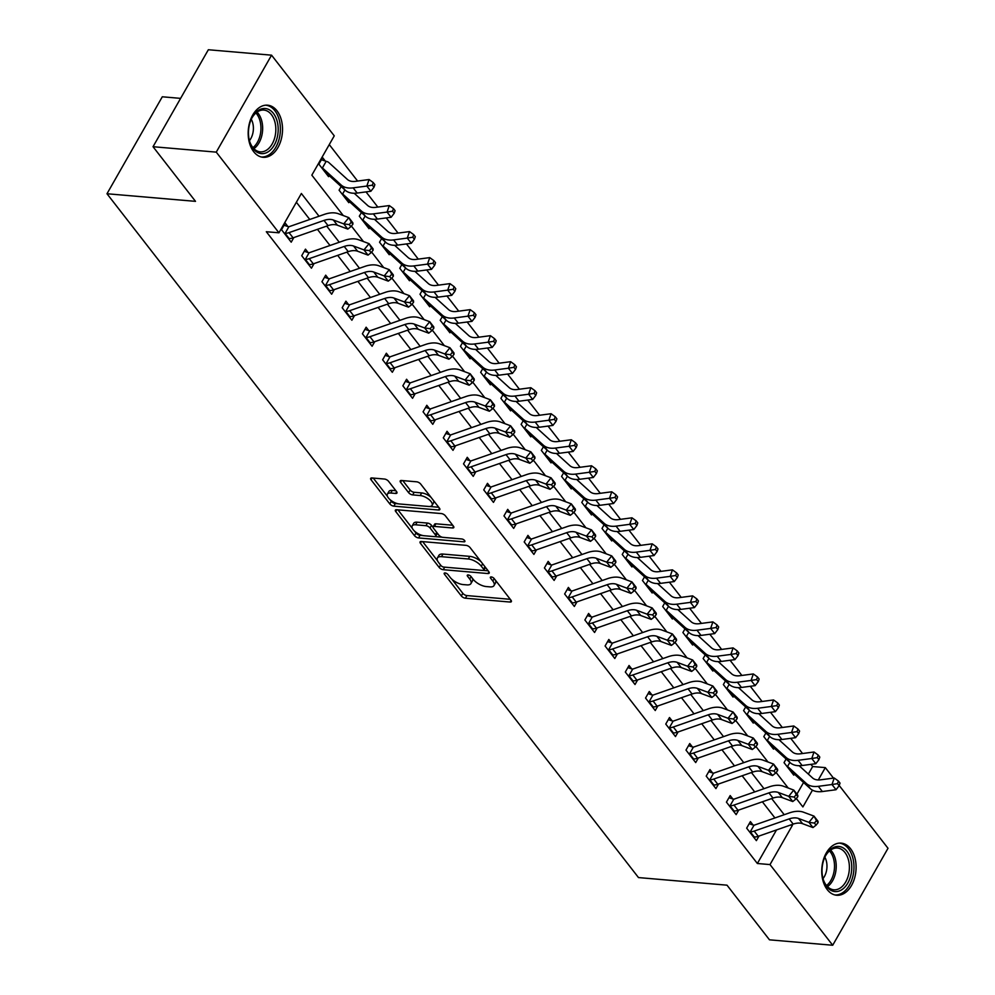 <?xml version="1.0" encoding="UTF-8"?>
<svg xmlns="http://www.w3.org/2000/svg" width="995" height="995" viewBox="0 0 995 995"><rect width="100%" height="100%" fill="white"/><g stroke="black" fill="none" stroke-linecap="round" stroke-linejoin="round"><path stroke-width="1.49" d="M445.088 572.958A2.301 1.007 -150.3 0 0 444.193 573.244A2.301 1.007 -150.3 0 0 444.466 574.239L461.332 595.955A3.296 1.443 -150.3 0 0 465.411 598.206L510.087 602.05A3.296 1.443 -150.3 0 0 511.368 601.639A3.296 1.443 -150.3 0 0 510.982 600.221L494.105 578.505A2.301 1.007 -150.3 0 0 491.256 576.926A2.301 1.007 -150.3 0 0 490.373 577.212A2.301 1.007 -150.3 0 0 490.635 578.207L492.823 581.018A10.535 4.602 -150.3 0 1 494.03 585.558A10.535 4.602 -150.3 0 1 489.963 586.876L486.232 586.553A10.535 4.602 -150.3 0 1 473.21 579.339L471.021 576.528A2.301 1.007 -150.3 0 0 468.172 574.948A2.301 1.007 -150.3 0 0 467.289 575.234A2.301 1.007 -150.3 0 0 467.55 576.229L469.727 579.04A10.535 4.602 -150.3 0 1 470.946 583.567A10.535 4.602 -150.3 0 1 466.866 584.886L463.148 584.575A10.535 4.602 -150.3 0 1 450.126 577.349L447.937 574.538A2.301 1.007 -150.3 0 0 445.088 572.958M277.008 110.806A26.156 17.102 -85.1 0 1 280.901 140.531A26.156 17.102 -85.1 0 1 263.115 157.309A26.156 17.102 -85.1 0 1 253.688 151.688A26.156 17.102 -85.1 0 1 249.795 121.962A26.156 17.102 -85.1 0 1 267.593 105.184A26.156 17.102 -85.1 0 1 277.008 110.806M850.576 848.747A26.156 17.102 -85.1 0 1 854.481 878.473A26.156 17.102 -85.1 0 1 836.683 895.251A26.156 17.102 -85.1 0 1 827.255 889.629A26.156 17.102 -85.1 0 1 823.362 859.904A26.156 17.102 -85.1 0 1 841.161 843.126A26.156 17.102 -85.1 0 1 850.576 848.747M388.547 481.294A3.296 1.443 -150.3 0 0 384.48 479.043L371.943 477.961A3.296 1.443 -150.3 0 0 370.675 478.371A3.296 1.443 -150.3 0 0 371.048 479.789L389.791 503.905A3.296 1.443 -150.3 0 0 393.858 506.156L438.546 510A3.296 1.443 -150.3 0 0 439.815 509.589A3.296 1.443 -150.3 0 0 439.442 508.171L420.698 484.055A3.296 1.443 -150.3 0 0 416.631 481.804L401.482 480.498A3.296 1.443 -150.3 0 0 400.214 480.908A3.296 1.443 -150.3 0 0 400.587 482.326L408.609 492.649A3.296 1.443 -150.3 0 0 412.676 494.901L420.188 495.547A8.806 3.843 -150.3 0 1 429.044 499.527A8.806 3.843 -150.3 0 1 432.091 505.373A8.806 3.843 -150.3 0 1 428.683 506.48L399.269 503.955A8.806 3.843 -150.3 0 1 390.426 499.975A8.806 3.843 -150.3 0 1 387.378 494.129A8.806 3.843 -150.3 0 1 390.774 493.022L395.674 493.445A3.296 1.443 -150.3 0 0 396.943 493.035A3.296 1.443 -150.3 0 0 396.57 491.617L388.547 481.294M839.208 785.503L888.013 848.287L832.703 945.25L769.483 939.827L727.009 885.177L638.491 877.578L106.987 193.751L195.505 201.351L153.031 146.713L216.263 152.135L271.56 55.173L334.258 135.842L311.833 175.157L343.238 215.542M832.703 945.25L770.006 864.58L792.43 825.278L791.883 824.569M319.047 216.238L301.373 193.49L278.948 232.805L266.312 231.723L757.369 863.498L770.006 864.58M278.948 232.805L216.263 152.135M421.333 541.504A3.296 1.443 -150.3 0 0 420.064 541.914A3.296 1.443 -150.3 0 0 420.437 543.332L439.181 567.448A3.296 1.443 -150.3 0 0 443.248 569.7L487.936 573.543A3.296 1.443 -150.3 0 0 489.204 573.132A3.296 1.443 -150.3 0 0 488.831 571.715L470.088 547.598A3.296 1.443 -150.3 0 0 466.021 545.347L421.333 541.504M414.492 535.671L395.749 511.567A3.296 1.443 -150.3 0 1 395.363 510.149A3.296 1.443 -150.3 0 1 396.644 509.738L441.32 513.569A3.296 1.443 -150.3 0 1 445.399 515.833L453.409 526.144A3.296 1.443 -150.3 0 1 453.795 527.561A3.296 1.443 -150.3 0 1 452.526 527.972L434.405 526.417A3.296 1.443 -150.3 0 0 433.123 526.828A3.296 1.443 -150.3 0 0 433.509 528.245L438.82 535.099A3.296 1.443 -150.3 0 0 442.899 537.35L461.767 538.967A2.301 1.007 -150.3 0 1 464.08 540.011A2.301 1.007 -150.3 0 1 464.876 541.541A2.301 1.007 -150.3 0 1 463.981 541.827L418.559 537.934A3.296 1.443 -150.3 0 1 414.492 535.671L415.985 533.059L414.38 530.994M757.369 863.498L776.51 829.929M774.931 817.94L762.369 801.783M754.707 791.92L742.146 775.764M734.484 765.901L721.922 749.745M714.261 739.882L701.699 723.726M694.037 713.863L681.475 697.706M673.802 687.843L661.252 671.687M653.578 661.824L641.029 645.668M633.355 635.805L620.805 619.649M613.131 609.786L600.582 593.629M592.908 583.754L580.346 567.598M572.685 557.735L560.123 541.578M552.461 531.716L539.899 515.559M532.238 505.696L519.676 489.54M512.015 479.677L499.453 463.521M491.791 453.658L479.229 437.501M471.555 427.639L459.006 411.482M451.332 401.619L438.783 385.463M431.109 375.6L418.559 359.444M410.885 349.581L398.323 333.424M390.662 323.549L378.1 307.393M370.438 297.53L357.877 281.374M350.215 271.511L337.653 255.354M329.992 245.491L317.43 229.335M309.768 219.472L296.386 202.259M749.198 823.723L753.041 825.004L750.404 821.609L746.66 828.151L756.374 840.638L758.998 836.049M728.974 797.704L732.817 798.973L730.181 795.577L726.437 802.132L736.151 814.619L738.775 810.029M708.751 771.672L712.594 772.953L709.957 769.558L706.214 776.112L715.927 788.6L718.552 783.998M688.515 745.653L692.371 746.934L689.734 743.539L685.99 750.093L695.704 762.58L698.328 757.979M668.292 719.634L672.147 720.915L669.498 717.519L665.767 724.074L675.481 736.561L678.092 731.959M648.068 693.614L651.924 694.896L649.275 691.5L645.544 698.055L655.245 710.542L657.869 705.94M627.845 667.595L631.688 668.876L629.051 665.481L625.32 672.035L635.021 684.523L637.646 679.921M607.622 641.576L611.465 642.857L608.828 639.462L605.097 646.004L614.798 658.503L617.422 653.902M587.398 615.557L591.241 616.838L588.605 613.442L584.873 619.985L594.575 632.484L597.199 627.882M567.175 589.537L571.018 590.819L568.381 587.423L564.638 593.965L574.351 606.452L576.976 601.863M546.951 563.518L550.795 564.787L548.158 561.391L544.414 567.946L554.128 580.433L556.752 575.844M526.728 537.487L530.571 538.768L527.935 535.372L524.191 541.927L533.905 554.414L536.529 549.812M506.505 511.467L510.348 512.748L507.711 509.353L503.967 515.908L513.681 528.395L516.305 523.793M486.269 485.448L490.125 486.729L487.488 483.334L483.744 489.888L493.458 502.375L496.082 497.774M466.046 459.429L469.901 460.71L467.252 457.314L463.521 463.869L473.234 476.356L475.846 471.754M445.822 433.41L449.678 434.691L447.029 431.295L443.297 437.85L452.999 450.337L455.623 445.735M425.599 407.39L429.442 408.671L426.805 405.276L423.074 411.83L432.775 424.318L435.4 419.716M405.375 381.371L409.219 382.652L406.582 379.257L402.851 385.799L412.552 398.298L415.176 393.697M385.152 355.352L388.995 356.633L386.358 353.237L382.627 359.78L392.328 372.267L394.953 367.677M364.929 329.333L368.772 330.601L366.135 327.206L362.391 333.76L372.105 346.248L374.729 341.658M344.705 303.301L348.548 304.582L345.912 301.186L342.168 307.741L351.882 320.228L354.506 315.626M324.482 277.282L328.325 278.563L325.688 275.167L321.945 281.722L331.658 294.209L334.283 289.607M304.259 251.262L308.102 252.543L305.465 249.148L301.721 255.703L311.435 268.19L314.059 263.588M284.023 225.243L287.878 226.524L285.242 223.129L281.498 229.683L291.212 242.171L293.836 237.569M808.35 774.098L812.666 766.536L810.962 764.347M802.542 753.514L790.739 738.327M782.319 727.494L770.516 712.308M762.095 701.475L750.292 686.289M741.872 675.456L730.069 660.27M721.649 649.424L709.845 634.25M701.425 623.405L689.622 608.231M681.202 597.386L669.399 582.199M660.979 571.366L649.175 556.18M640.743 545.347L628.952 530.161M620.519 519.328L608.716 504.142M600.296 493.309L588.493 478.122M580.073 467.289L568.269 452.103M559.849 441.27L548.046 426.084M539.626 415.238L527.823 400.065M519.402 389.219L507.599 374.045M499.179 363.2L487.376 348.014M478.956 337.181L467.152 321.994M458.732 311.161L446.929 295.975M438.496 285.142L426.706 269.956M418.273 259.123L406.47 243.937M398.05 233.104L386.247 217.917M377.826 207.084L366.023 191.898M357.603 181.053L329.27 144.598M796.92 794.147L803.562 782.493M794.333 774.085L793.749 775.13L784.035 762.643L786.112 758.998M774.11 748.066L773.513 749.111L763.812 736.623L765.889 732.979M753.887 722.047L753.29 723.091L743.588 710.592L745.665 706.96M733.663 696.027L733.066 697.072L723.365 684.572L725.442 680.941M713.44 670.008L712.843 671.04L703.142 658.553L705.219 654.921M693.216 643.989L692.619 645.021L682.906 632.534L684.983 628.89M672.993 617.97L672.396 619.002L662.682 606.515L664.76 602.87M652.757 591.95L652.173 592.983L642.459 580.495L644.536 576.851M632.534 565.931L631.949 566.963L622.236 554.476L624.313 550.832M612.311 539.899L611.726 540.944L602.012 528.457L604.089 524.813M592.087 513.88L591.49 514.925L581.789 502.438L583.866 498.793M571.864 487.861L571.267 488.906L561.566 476.406L563.643 472.774M551.64 461.842L551.043 462.886L541.342 450.387L543.419 446.755M531.417 435.822L530.82 436.855L521.119 424.367L523.196 420.736M511.194 409.803L510.597 410.835L500.895 398.348L502.972 394.704M490.97 383.784L490.373 384.816L480.66 372.329L482.737 368.685M470.734 357.765L470.15 358.797L460.436 346.31L462.513 342.666M450.511 331.745L449.927 332.778L440.213 320.29L442.29 316.646M430.288 305.714L429.703 306.758L419.989 294.271L422.067 290.627M410.064 279.694L409.48 280.739L399.766 268.252L401.843 264.608M389.841 253.675L389.244 254.72L379.543 242.22L381.62 238.589M369.618 227.656L369.021 228.701L359.319 216.201L361.396 212.569M349.394 201.637L348.797 202.669L339.096 190.182L341.173 186.55M321.397 159.735L325.241 161.003L322.604 157.608L318.873 164.163L328.574 176.65L329.171 175.617M180.605 98.368L162.297 96.789L106.987 193.751M153.031 146.713L208.341 49.75L271.56 55.173M812.666 766.536L825.315 767.618L833.474 778.115M796.336 798.5L802.89 806.933L812.467 790.154M818.288 779.956L825.315 767.618M351.397 226.052L363.461 241.561M371.62 252.071L383.684 267.58M391.843 278.09L403.908 293.6M412.079 304.109L424.131 319.619M432.303 330.129L444.355 345.651M452.526 356.148L464.578 371.67M472.749 382.167L484.801 397.689M492.973 408.199L505.025 423.708M513.196 434.218L525.248 449.728M533.419 460.237L545.484 475.747M553.643 486.256L565.707 501.766M573.866 512.276L585.931 527.785M594.09 538.295L606.154 553.805M614.325 564.314L626.377 579.836M634.549 590.333L646.601 605.856M654.772 616.353L666.824 631.875M674.996 642.384L687.047 657.894M695.219 668.404L707.271 683.913M715.442 694.423L727.494 709.932M735.666 720.442L747.73 735.952M755.889 746.461L767.953 761.971M776.112 772.481L788.177 787.99M784.209 814.706L771.66 798.55M763.986 788.687L751.436 772.53M743.762 762.668L731.213 746.511M723.539 736.648L710.977 720.492M703.316 710.629L690.754 694.473M683.092 684.61L670.53 668.453M662.869 658.578L650.307 642.422M642.646 632.559L630.084 616.403M622.422 606.54L609.86 590.383M602.186 580.52L589.637 564.364M581.963 554.501L569.414 538.345M561.74 528.482L549.19 512.326M541.516 502.463L528.967 486.306M521.293 476.443L508.731 460.287M501.07 450.424L488.508 434.268M480.846 424.392L468.284 408.236M460.623 398.373L448.061 382.217M440.399 372.354L427.838 356.198M420.176 346.335L407.614 330.178M399.94 320.315L387.391 304.159M379.717 294.296L367.167 278.14M359.493 268.277L346.944 252.121M339.27 242.258L326.708 226.101M790.366 825.104L792.43 825.278M470.946 583.567L472.438 580.956A10.535 4.602 -150.3 0 0 472.326 578.194M494.03 585.558L495.522 582.933A10.535 4.602 -150.3 0 0 495.41 580.172M451.829 579.177L462.837 593.331A3.296 1.443 -150.3 0 0 466.904 595.582L510.286 599.313M483.508 570.409L488.135 570.807M422.639 541.616L437.514 560.757M440.909 565.496A2.301 1.007 -150.3 0 0 443.758 567.075L482.985 570.446A2.301 1.007 -150.3 0 0 483.868 570.16A2.301 1.007 -150.3 0 0 483.607 569.165L481.306 566.205A10.535 4.602 -150.3 0 0 468.284 558.979L441.469 556.678A10.535 4.602 -150.3 0 0 437.402 557.996A10.535 4.602 -150.3 0 0 438.608 562.536L440.909 565.496M483.868 570.16L485.361 567.536A2.301 1.007 -150.3 0 0 485.423 567.337M481.082 561.752A10.535 4.602 -150.3 0 0 469.777 556.367L468.284 558.979M437.402 557.996L438.894 555.384A10.535 4.602 -150.3 0 1 442.962 554.066L469.777 556.367M412.39 528.432L397.938 509.85M452.713 525.248L435.897 523.805A3.296 1.443 -150.3 0 0 434.616 524.216L433.123 526.828M442.116 537.201L435.101 536.603M422.863 535.559L420.052 535.31L418.559 537.934M415.599 524.8A8.806 3.843 -150.3 0 0 412.191 525.907A8.806 3.843 -150.3 0 0 415.238 531.765A8.806 3.843 -150.3 0 0 424.094 535.733L434.454 536.628A3.296 1.443 -150.3 0 0 435.723 536.218A3.296 1.443 -150.3 0 0 435.35 534.8L430.027 527.947A3.296 1.443 -150.3 0 0 425.959 525.696L415.599 524.8L417.092 522.188A8.806 3.843 -150.3 0 0 413.684 523.283L412.191 525.907M435.723 536.218L437.215 533.594A3.296 1.443 -150.3 0 0 437.303 533.133M417.092 522.188L427.452 523.072A3.296 1.443 -150.3 0 1 431.519 525.335L433.049 527.288M415.985 533.059A3.296 1.443 -150.3 0 0 420.052 535.31M387.378 494.129L388.871 491.505A8.806 3.843 -150.3 0 1 392.266 490.398L395.873 490.709M432.091 505.373L433.584 502.761A8.806 3.843 -150.3 0 0 433.546 500.584M430.984 497.289A8.806 3.843 -150.3 0 0 421.681 492.923L420.188 495.547M402.788 480.61L410.102 490.025A3.296 1.443 -150.3 0 0 414.181 492.289L421.681 492.923M389.978 499.589L391.284 501.281A3.296 1.443 -150.3 0 0 395.351 503.545L398.037 503.769M429.79 506.492L438.733 507.263M373.249 478.073L387.416 496.294M799.147 765.715L812.542 777.916A16.766 10.36 -37.9 0 0 820.552 779.831L834.233 778.015L838.412 781.05L837.516 783.65L839.133 785.727L840.029 783.127L838.412 781.05M839.133 785.727L836.036 789.731L822.355 791.535A25.149 15.547 142.1 0 1 810.34 788.674L791.908 771.884A3.358 2.077 -37.9 0 0 791.585 771.66L787.543 766.461A3.358 2.077 -37.9 0 1 787.866 766.685L806.298 783.463A25.149 15.547 142.1 0 0 818.313 786.336L831.994 784.52L834.233 778.015M836.036 789.731L831.994 784.52L837.516 783.65M789.856 762.406L787.543 766.461M789.159 818.91A16.766 10.36 142.1 0 1 798.512 818.475L808.935 822.367L813.985 816.099L803.55 812.218A25.149 15.547 -37.9 0 0 789.545 812.853L754.583 825.042A3.358 2.077 142.1 0 1 754.048 825.191L750.255 831.832A11.741 7.251 -37.9 0 0 754.198 831.099L789.159 818.91L793.202 824.109A16.766 10.36 142.1 0 1 802.555 823.686L812.977 827.566L808.935 822.367L814.432 823.076L816.062 825.154L818.077 822.654L816.46 820.564L814.432 823.076M816.46 820.564L813.985 816.099L818.027 821.298L818.077 822.654M753.041 825.004L754.048 825.191M750.255 831.832L754.309 837.031A11.741 7.251 -37.9 0 0 758.252 836.31L793.202 824.109M812.977 827.566L816.062 825.154M778.923 739.695L792.318 751.897A16.766 10.36 -37.9 0 0 800.328 753.812L814.01 751.996L818.188 755.031L817.293 757.63L818.91 759.707L819.805 757.108L818.188 755.031M818.91 759.707L815.813 763.712L802.132 765.516A25.149 15.547 142.1 0 1 790.117 762.643L771.685 745.864A3.358 2.077 -37.9 0 0 771.361 745.641L767.319 740.442A3.358 2.077 -37.9 0 1 767.643 740.666L786.075 757.444A25.149 15.547 142.1 0 0 798.089 760.317L811.771 758.501L814.01 751.996M815.813 763.712L811.771 758.501L817.293 757.63M769.632 736.387L767.319 740.442M758.7 713.676L772.095 725.877A16.766 10.36 -37.9 0 0 780.105 727.78L793.786 725.977L797.965 729.012L797.07 731.611L798.686 733.688L799.582 731.089L797.965 729.012M798.686 733.688L795.59 737.681L781.908 739.496A25.149 15.547 142.1 0 1 769.894 736.623L751.461 719.845A3.358 2.077 -37.9 0 0 751.138 719.621L747.096 714.422A3.358 2.077 -37.9 0 1 747.419 714.646L765.851 731.424A25.149 15.547 142.1 0 0 777.866 734.298L791.547 732.482L793.786 725.977M795.59 737.681L791.547 732.482L797.07 731.611M749.409 710.368L747.096 714.422M738.477 687.657L751.872 699.846A16.766 10.36 -37.9 0 0 759.881 701.761L773.563 699.958L777.742 702.98L776.846 705.592L778.463 707.669L779.359 705.069L777.742 702.98M778.463 707.669L775.366 711.661L761.685 713.477A25.149 15.547 142.1 0 1 749.67 710.604L731.238 693.826A3.358 2.077 -37.9 0 0 730.915 693.602L726.872 688.403A3.358 2.077 -37.9 0 1 727.196 688.615L745.628 705.405A25.149 15.547 142.1 0 0 757.643 708.278L771.324 706.462L773.563 699.958M775.366 711.661L771.324 706.462L776.846 705.592M729.186 684.349L726.872 688.403M768.936 792.878A16.766 10.36 142.1 0 1 778.277 792.455L788.712 796.336L793.761 790.08L783.326 786.187A25.149 15.547 -37.9 0 0 769.309 786.834L734.36 799.022A3.358 2.077 142.1 0 1 733.812 799.172L730.031 805.813A11.741 7.251 -37.9 0 0 733.974 805.079L768.936 792.878L772.978 798.089A16.766 10.36 142.1 0 1 782.331 797.667L792.754 801.547L788.712 796.336L794.209 797.057L795.826 799.134L797.853 796.634L796.236 794.545L794.209 797.057M796.236 794.545L793.761 790.08L797.803 795.279L797.853 796.634M732.817 798.973L733.812 799.172M730.031 805.813L734.074 811.012A11.741 7.251 -37.9 0 0 738.016 810.291L772.978 798.089M792.754 801.547L795.826 799.134M748.713 766.859A16.766 10.36 142.1 0 1 758.053 766.436L768.488 770.317L773.538 764.048L763.103 760.168A25.149 15.547 -37.9 0 0 749.086 760.802L714.124 773.003A3.358 2.077 142.1 0 1 713.589 773.152L709.808 779.781A11.741 7.251 -37.9 0 0 713.751 779.06L748.713 766.859L752.755 772.07A16.766 10.36 142.1 0 1 762.108 771.647L772.53 775.528L768.488 770.317L773.986 771.038L775.602 773.115L777.63 770.603L776.013 768.526L773.986 771.038M776.013 768.526L773.538 764.048L777.58 769.259L777.63 770.603M712.594 772.953L713.589 773.152M709.808 779.781L713.85 784.993A11.741 7.251 -37.9 0 0 717.793 784.271L752.755 772.07M772.53 775.528L775.602 773.115M728.489 740.84A16.766 10.36 142.1 0 1 737.83 740.417L748.265 744.297L753.314 738.029L742.879 734.148A25.149 15.547 -37.9 0 0 728.862 734.783L693.901 746.984A3.358 2.077 142.1 0 1 693.366 747.133L689.585 753.762A11.741 7.251 -37.9 0 0 693.527 753.041L728.489 740.84L732.531 746.051A16.766 10.36 142.1 0 1 741.872 745.628L752.307 749.509L748.265 744.297L753.762 745.019L755.379 747.096L757.406 744.583L755.79 742.506L753.762 745.019M755.79 742.506L753.314 738.029L757.357 743.24L757.406 744.583M692.371 746.934L693.366 747.133M689.585 753.762L693.627 758.974A11.741 7.251 -37.9 0 0 697.57 758.24L732.531 746.051M752.307 749.509L755.379 747.096M718.253 661.638L731.648 673.826A16.766 10.36 -37.9 0 0 739.658 675.742L753.327 673.938L757.506 676.961L756.61 679.573L758.24 681.65L759.135 679.05L757.506 676.961M758.24 681.65L755.143 685.642L741.462 687.458A25.149 15.547 142.1 0 1 729.447 684.585L711.015 667.807A3.358 2.077 -37.9 0 0 710.691 667.583L706.649 662.384A3.358 2.077 -37.9 0 1 706.972 662.595L725.405 679.386A25.149 15.547 142.1 0 0 737.419 682.247L751.088 680.443L753.327 673.938M755.143 685.642L751.088 680.443L756.61 679.573M708.962 658.329L706.649 662.384M708.266 714.82A16.766 10.36 142.1 0 1 717.606 714.398L728.041 718.278L733.091 712.01L722.656 708.129A25.149 15.547 -37.9 0 0 708.639 708.763L673.677 720.965A3.358 2.077 142.1 0 1 673.142 721.114L669.361 727.743A11.741 7.251 -37.9 0 0 673.304 727.022L708.266 714.82L712.308 720.032A16.766 10.36 142.1 0 1 721.649 719.596L732.084 723.489L728.041 718.278L733.539 718.987L735.156 721.076L737.171 718.564L735.554 716.487L733.539 718.987M735.554 716.487L733.091 712.01L737.133 717.221L737.171 718.564M672.147 720.915L673.142 721.114M669.361 727.743L673.404 732.954A11.741 7.251 -37.9 0 0 677.346 732.221L712.308 720.032M732.084 723.489L735.156 721.076M832.479 848.001A22.636 14.801 -85.1 0 1 851.098 860.725A22.636 14.801 -85.1 0 1 841.31 890.027A22.636 14.801 -85.1 0 1 823.188 879.294A22.636 14.801 -85.1 0 1 825.141 856.546A22.636 14.801 -85.1 0 1 832.479 848.001M823.064 878.846A20.957 13.706 94.9 0 0 833.835 889.791A20.957 13.706 94.9 0 0 839.718 888.361A20.957 13.706 94.9 0 0 849.344 865.575A20.957 13.706 94.9 0 0 837.429 848.026A20.957 13.706 94.9 0 0 831.546 849.444A20.957 13.706 94.9 0 0 824.942 856.969M824.843 857.192A14.925 9.751 -85.1 0 1 823.002 878.597M834.768 894.915A25.994 16.99 94.9 0 0 841.969 893.137A25.994 16.99 94.9 0 0 853.909 864.953A25.994 16.99 94.9 0 0 839.22 843.126M253.24 148.752A22.636 14.801 -85.1 0 1 249.621 141.352A22.636 14.801 -85.1 0 1 251.573 118.604A22.636 14.801 -85.1 0 1 273.414 113.38A22.636 14.801 -85.1 0 1 274.247 145.121A22.636 14.801 -85.1 0 1 253.24 148.752M249.496 140.904A20.957 13.706 94.9 0 0 252.718 147.335A20.957 13.706 94.9 0 0 260.267 151.849A20.957 13.706 94.9 0 0 274.533 138.404A20.957 13.706 94.9 0 0 271.399 114.587A20.957 13.706 94.9 0 0 263.849 110.072A20.957 13.706 94.9 0 0 251.374 119.027M261.2 156.974A25.994 16.99 94.9 0 0 278.799 140.22A25.994 16.99 94.9 0 0 274.906 110.756A25.994 16.99 94.9 0 0 265.64 105.184M251.262 119.251A14.925 9.751 -85.1 0 1 249.434 140.656M698.03 635.606L711.425 647.807A16.766 10.36 -37.9 0 0 719.435 649.723L733.104 647.907L737.283 650.941L736.387 653.553L738.004 655.63L738.899 653.031L737.283 650.941M738.004 655.63L734.919 659.623L721.238 661.439A25.149 15.547 142.1 0 1 709.224 658.566L690.791 641.787A3.358 2.077 -37.9 0 0 690.468 641.564L686.426 636.352A3.358 2.077 -37.9 0 1 686.749 636.576L705.181 653.367A25.149 15.547 142.1 0 0 717.196 656.227L730.865 654.424L733.104 647.907M734.919 659.623L730.865 654.424L736.387 653.553M688.727 632.31L686.426 636.352M677.806 609.587L691.202 621.788A16.766 10.36 -37.9 0 0 699.211 623.703L712.88 621.887L717.059 624.922L716.164 627.522L717.781 629.611L718.676 626.999L717.059 624.922M717.781 629.611L714.684 633.604L701.015 635.419A25.149 15.547 142.1 0 1 689 632.546L670.568 615.768A3.358 2.077 -37.9 0 0 670.244 615.544L666.19 610.333A3.358 2.077 -37.9 0 1 666.526 610.557L684.946 627.335A25.149 15.547 142.1 0 0 696.973 630.208L710.641 628.405L712.88 621.887M714.684 633.604L710.641 628.405L716.164 627.522M668.503 606.278L666.19 610.333M657.571 583.567L670.966 595.769A16.766 10.36 -37.9 0 0 678.988 597.684L692.657 595.868L696.836 598.903L695.94 601.502L697.557 603.592L698.453 600.98L696.836 598.903M697.557 603.592L694.46 607.584L680.791 609.4A25.149 15.547 142.1 0 1 668.777 606.527L650.344 589.736A3.358 2.077 -37.9 0 0 650.021 589.525L645.966 584.314A3.358 2.077 -37.9 0 1 646.302 584.538L664.722 601.316A25.149 15.547 142.1 0 0 676.749 604.189L690.418 602.373L692.657 595.868M694.46 607.584L690.418 602.373L695.94 601.502M648.28 580.259L645.966 584.314M637.347 557.548L650.742 569.749A16.766 10.36 -37.9 0 0 658.752 571.665L672.433 569.849L676.612 572.884L675.717 575.483L677.334 577.573L678.229 574.961L676.612 572.884M677.334 577.573L674.237 581.565L660.568 583.369A25.149 15.547 142.1 0 1 648.553 580.508L630.121 563.717A3.358 2.077 -37.9 0 0 629.785 563.506L625.743 558.294A3.358 2.077 -37.9 0 1 626.066 558.518L644.499 575.297A25.149 15.547 142.1 0 0 656.513 578.17L670.195 576.354L672.433 569.849M674.237 581.565L670.195 576.354L675.717 575.483M628.056 554.24L625.743 558.294M617.124 531.529L630.519 543.73A16.766 10.36 -37.9 0 0 638.529 545.646L652.21 543.83L656.389 546.864L655.494 549.464L657.11 551.541L658.006 548.942L656.389 546.864M657.11 551.541L654.014 555.546L640.345 557.349A25.149 15.547 142.1 0 1 628.318 554.489L609.898 537.698A3.358 2.077 -37.9 0 0 609.562 537.474L605.52 532.275A3.358 2.077 -37.9 0 1 605.843 532.499L624.275 549.277A25.149 15.547 142.1 0 0 636.29 552.15L649.971 550.334L652.21 543.83M654.014 555.546L649.971 550.334L655.494 549.464M607.833 528.221L605.52 532.275M688.043 688.801A16.766 10.36 142.1 0 1 697.383 688.378L707.818 692.259L712.855 685.99L702.433 682.11A25.149 15.547 -37.9 0 0 688.416 682.744L653.454 694.945A3.358 2.077 142.1 0 1 652.919 695.095L649.138 701.724A11.741 7.251 -37.9 0 0 653.081 701.002L688.043 688.801L692.085 694A16.766 10.36 142.1 0 1 701.425 693.577L711.86 697.458L707.818 692.259L713.315 692.968L714.932 695.057L716.947 692.545L715.33 690.468L713.315 692.968M715.33 690.468L712.855 685.99L716.91 691.202L716.947 692.545M651.924 694.896L652.919 695.095M649.138 701.724L653.18 706.935A11.741 7.251 -37.9 0 0 657.123 706.201L692.085 694M711.86 697.458L714.932 695.057M667.819 662.782A16.766 10.36 142.1 0 1 677.16 662.359L687.582 666.24L692.632 659.971L682.209 656.091A25.149 15.547 -37.9 0 0 668.192 656.725L633.23 668.926A3.358 2.077 142.1 0 1 632.696 669.075L628.915 675.704A11.741 7.251 -37.9 0 0 632.857 674.983L667.819 662.782L671.861 667.981A16.766 10.36 142.1 0 1 681.202 667.558L691.637 671.438L687.582 666.24L693.092 666.948L694.709 669.038L696.724 666.526L695.107 664.449L693.092 666.948M695.107 664.449L692.632 659.971L696.687 665.17L696.724 666.526M631.688 668.876L632.696 669.075M628.915 675.704L632.957 680.903A11.741 7.251 -37.9 0 0 636.899 680.182L671.861 667.981M691.637 671.438L694.709 669.038M647.596 636.763A16.766 10.36 142.1 0 1 656.936 636.34L667.359 640.22L672.409 633.952L661.986 630.071A25.149 15.547 -37.9 0 0 647.969 630.706L613.007 642.907A3.358 2.077 142.1 0 1 612.472 643.044L608.691 649.685A11.741 7.251 -37.9 0 0 612.634 648.964L647.596 636.763L651.638 641.962A16.766 10.36 142.1 0 1 660.979 641.539L671.414 645.419L667.359 640.22L672.869 640.929L674.486 643.006L676.5 640.506L674.884 638.429L672.869 640.929M674.884 638.429L672.409 633.952L676.463 639.151L676.5 640.506M611.465 642.857L612.472 643.044M608.691 649.685L612.733 654.884A11.741 7.251 -37.9 0 0 616.676 654.163L651.638 641.962M671.414 645.419L674.486 643.006M627.36 610.743A16.766 10.36 142.1 0 1 636.713 610.321L647.136 614.201L652.185 607.933L641.763 604.052A25.149 15.547 -37.9 0 0 627.745 604.686L592.784 616.888A3.358 2.077 142.1 0 1 592.249 617.024L588.455 623.666A11.741 7.251 -37.9 0 0 592.411 622.932L627.36 610.743L631.415 615.942A16.766 10.36 142.1 0 1 640.755 615.519L651.19 619.4L647.136 614.201L652.645 614.91L654.262 616.987L656.277 614.487L654.66 612.398L652.645 614.91M654.66 612.398L652.185 607.933L656.227 613.131L656.277 614.487M591.241 616.838L592.249 617.024M588.455 623.666L592.51 628.865A11.741 7.251 -37.9 0 0 596.453 628.144L631.415 615.942M651.19 619.4L654.262 616.987M607.137 584.724A16.766 10.36 142.1 0 1 616.49 584.289L626.912 588.182L631.962 581.913L621.539 578.033A25.149 15.547 -37.9 0 0 607.522 578.667L572.56 590.856A3.358 2.077 142.1 0 1 572.025 591.005L568.232 597.647A11.741 7.251 -37.9 0 0 572.175 596.913L607.137 584.724L611.191 589.923A16.766 10.36 142.1 0 1 620.532 589.5L630.954 593.381L626.912 588.182L632.422 588.891L634.039 590.968L636.054 588.468L634.437 586.378L632.422 588.891M634.437 586.378L631.962 581.913L636.004 587.112L636.054 588.468M571.018 590.819L572.025 591.005M568.232 597.647L572.287 602.846A11.741 7.251 -37.9 0 0 576.229 602.124L611.191 589.923M630.954 593.381L634.039 590.968M596.9 505.51L610.296 517.711A16.766 10.36 -37.9 0 0 618.305 519.626L631.987 517.81L636.166 520.845L635.27 523.445L636.887 525.522L637.783 522.922L636.166 520.845M636.887 525.522L633.79 529.527L620.109 531.33A25.149 15.547 142.1 0 1 608.094 528.457L589.662 511.679A3.358 2.077 -37.9 0 0 589.338 511.455L585.296 506.256A3.358 2.077 -37.9 0 1 585.62 506.48L604.052 523.258A25.149 15.547 142.1 0 0 616.067 526.131L629.748 524.315L631.987 517.81M633.79 529.527L629.748 524.315L635.27 523.445M587.61 502.201L585.296 506.256M586.913 558.692A16.766 10.36 142.1 0 1 596.266 558.27L606.689 562.15L611.738 555.894L601.303 552.001A25.149 15.547 -37.9 0 0 587.299 552.648L552.337 564.837A3.358 2.077 142.1 0 1 551.802 564.986L548.009 571.627A11.741 7.251 -37.9 0 0 551.951 570.894L586.913 558.692L590.955 563.904A16.766 10.36 142.1 0 1 600.308 563.481L610.731 567.361L606.689 562.15L612.186 562.871L613.815 564.949L615.83 562.449L614.213 560.359L612.186 562.871M614.213 560.359L611.738 555.894L615.781 561.093L615.83 562.449M550.795 564.787L551.802 564.986M548.009 571.627L552.063 576.826A11.741 7.251 -37.9 0 0 556.006 576.105L590.955 563.904M610.731 567.361L613.815 564.949M576.677 479.49L590.072 491.692A16.766 10.36 -37.9 0 0 598.082 493.595L611.763 491.791L615.942 494.826L615.047 497.425L616.664 499.502L617.559 496.903L615.942 494.826M616.664 499.502L613.567 503.495L599.885 505.311A25.149 15.547 142.1 0 1 587.871 502.438L569.438 485.659A3.358 2.077 -37.9 0 0 569.115 485.436L565.073 480.237A3.358 2.077 -37.9 0 1 565.396 480.461L583.829 497.239A25.149 15.547 142.1 0 0 595.843 500.112L609.525 498.296L611.763 491.791M613.567 503.495L609.525 498.296L615.047 497.425M567.386 476.182L565.073 480.237M566.69 532.673A16.766 10.36 142.1 0 1 576.03 532.25L586.465 536.131L591.515 529.862L581.08 525.982A25.149 15.547 -37.9 0 0 567.063 526.616L532.101 538.817A3.358 2.077 142.1 0 1 531.566 538.967L527.785 545.596A11.741 7.251 -37.9 0 0 531.728 544.874L566.69 532.673L570.732 537.885A16.766 10.36 142.1 0 1 580.085 537.462L590.508 541.342L586.465 536.131L591.963 536.852L593.58 538.929L595.607 536.429L593.99 534.34L591.963 536.852M593.99 534.34L591.515 529.862L595.557 535.074L595.607 536.429M530.571 538.768L531.566 538.967M527.785 545.596L531.827 550.807A11.741 7.251 -37.9 0 0 535.77 550.086L570.732 537.885M590.508 541.342L593.58 538.929M556.454 453.471L569.849 465.66A16.766 10.36 -37.9 0 0 577.859 467.575L591.54 465.772L595.719 468.794L594.823 471.406L596.44 473.483L597.336 470.884L595.719 468.794M596.44 473.483L593.343 477.476L579.662 479.291A25.149 15.547 142.1 0 1 567.647 476.418L549.215 459.64A3.358 2.077 -37.9 0 0 548.892 459.416L544.85 454.217A3.358 2.077 -37.9 0 1 545.173 454.429L563.605 471.22A25.149 15.547 142.1 0 0 575.62 474.093L589.301 472.277L591.54 465.772M593.343 477.476L589.301 472.277L594.823 471.406M547.163 450.163L544.85 454.217M546.466 506.654A16.766 10.36 142.1 0 1 555.807 506.231L566.242 510.112L571.292 503.843L560.857 499.963A25.149 15.547 -37.9 0 0 546.84 500.597L511.878 512.798A3.358 2.077 142.1 0 1 511.343 512.947L507.562 519.577A11.741 7.251 -37.9 0 0 511.505 518.855L546.466 506.654L550.509 511.865A16.766 10.36 142.1 0 1 559.862 511.442L570.284 515.323L566.242 510.112L571.739 510.833L573.356 512.91L575.384 510.398L573.767 508.321L571.739 510.833M573.767 508.321L571.292 503.843L575.334 509.054L575.384 510.398M510.348 512.748L511.343 512.947M507.562 519.577L511.604 524.788A11.741 7.251 -37.9 0 0 515.547 524.054L550.509 511.865M570.284 515.323L573.356 512.91M536.23 427.452L549.626 439.641A16.766 10.36 -37.9 0 0 557.635 441.556L571.317 439.753L575.496 442.775L574.6 445.387L576.217 447.464L577.112 444.864L575.496 442.775M576.217 447.464L573.12 451.456L559.439 453.272A25.149 15.547 142.1 0 1 547.424 450.399L528.992 433.621A3.358 2.077 -37.9 0 0 528.668 433.397L524.626 428.198A3.358 2.077 -37.9 0 1 524.95 428.41L543.382 445.2A25.149 15.547 142.1 0 0 555.397 448.061L569.078 446.257L571.317 439.753M573.12 451.456L569.078 446.257L574.6 445.387M526.94 424.144L524.626 428.198M526.243 480.635A16.766 10.36 142.1 0 1 535.584 480.212L546.019 484.092L551.068 477.824L540.633 473.943A25.149 15.547 -37.9 0 0 526.616 474.578L491.654 486.779A3.358 2.077 142.1 0 1 491.12 486.928L487.339 493.557A11.741 7.251 -37.9 0 0 491.281 492.836L526.243 480.635L530.285 485.846A16.766 10.36 142.1 0 1 539.626 485.411L550.061 489.304L546.019 484.092L551.516 484.801L553.133 486.891L555.16 484.378L553.531 482.301L551.516 484.801M553.531 482.301L551.068 477.824L555.111 483.035L555.16 484.378M490.125 486.729L491.12 486.928M487.339 493.557L491.381 498.769A11.741 7.251 -37.9 0 0 495.323 498.035L530.285 485.846M550.061 489.304L553.133 486.891M516.007 401.42L529.402 413.621A16.766 10.36 -37.9 0 0 537.412 415.537L551.081 413.721L555.26 416.756L554.364 419.368L555.994 421.445L556.889 418.845L555.26 416.756M555.994 421.445L552.897 425.437L539.215 427.253A25.149 15.547 142.1 0 1 527.201 424.38L508.768 407.602A3.358 2.077 -37.9 0 0 508.445 407.378L504.403 402.167A3.358 2.077 -37.9 0 1 504.726 402.39L523.159 419.181A25.149 15.547 142.1 0 0 535.173 422.042L548.842 420.238L551.081 413.721M552.897 425.437L548.842 420.238L554.364 419.368M506.716 398.124L504.403 402.167M506.02 454.615A16.766 10.36 142.1 0 1 515.36 454.193L525.795 458.073L530.845 451.805L520.41 447.924A25.149 15.547 -37.9 0 0 506.393 448.558L471.431 460.76A3.358 2.077 142.1 0 1 470.896 460.909L467.115 467.538A11.741 7.251 -37.9 0 0 471.058 466.817L506.02 454.615L510.062 459.814A16.766 10.36 142.1 0 1 519.402 459.392L529.837 463.272L525.795 458.073L531.293 458.782L532.91 460.872L534.924 458.359L533.308 456.282L531.293 458.782M533.308 456.282L530.845 451.805L534.887 457.016L534.924 458.359M469.901 460.71L470.896 460.909M467.115 467.538L471.157 472.749A11.741 7.251 -37.9 0 0 475.1 472.016L510.062 459.814M529.837 463.272L532.91 460.872M495.784 375.401L509.179 387.602A16.766 10.36 -37.9 0 0 517.189 389.518L530.857 387.702L535.036 390.736L534.141 393.336L535.758 395.425L536.653 392.814L535.036 390.736M535.758 395.425L532.673 399.418L518.992 401.234A25.149 15.547 142.1 0 1 506.977 398.361L488.545 381.582A3.358 2.077 -37.9 0 0 488.222 381.359L484.179 376.147A3.358 2.077 -37.9 0 1 484.503 376.371L502.935 393.149A25.149 15.547 142.1 0 0 514.95 396.022L528.619 394.219L530.857 387.702M532.673 399.418L528.619 394.219L534.141 393.336M486.48 372.093L484.179 376.147M485.796 428.596A16.766 10.36 142.1 0 1 495.137 428.173L505.572 432.054L510.609 425.785L500.187 421.905A25.149 15.547 -37.9 0 0 486.169 422.539L451.208 434.74A3.358 2.077 142.1 0 1 450.673 434.89L446.892 441.519A11.741 7.251 -37.9 0 0 450.834 440.797L485.796 428.596L489.838 433.795A16.766 10.36 142.1 0 1 499.179 433.372L509.614 437.253L505.572 432.054L511.069 432.763L512.686 434.852L514.701 432.34L513.084 430.263L511.069 432.763M513.084 430.263L510.609 425.785L514.664 430.984L514.701 432.34M449.678 434.691L450.673 434.89M446.892 441.519L450.934 446.718A11.741 7.251 -37.9 0 0 454.877 445.996L489.838 433.795M509.614 437.253L512.686 434.852M475.548 349.382L488.955 361.583A16.766 10.36 -37.9 0 0 496.965 363.498L510.634 361.683L514.813 364.717L513.917 367.317L515.534 369.406L516.43 366.794L514.813 364.717M515.534 369.406L512.437 373.399L498.769 375.214A25.149 15.547 142.1 0 1 486.754 372.341L468.322 355.551A3.358 2.077 -37.9 0 0 467.998 355.339L463.944 350.128A3.358 2.077 -37.9 0 1 464.279 350.352L482.699 367.13A25.149 15.547 142.1 0 0 494.726 370.003L508.395 368.2L510.634 361.683M512.437 373.399L508.395 368.2L513.917 367.317M466.257 346.073L463.944 350.128M455.324 323.363L468.72 335.564A16.766 10.36 -37.9 0 0 476.729 337.479L490.411 335.663L494.59 338.698L493.694 341.297L495.311 343.387L496.206 340.775L494.59 338.698M495.311 343.387L492.214 347.379L478.545 349.183A25.149 15.547 142.1 0 1 466.531 346.322L448.098 329.532A3.358 2.077 -37.9 0 0 447.775 329.32L443.72 324.109A3.358 2.077 -37.9 0 1 444.056 324.333L462.476 341.111A25.149 15.547 142.1 0 0 474.491 343.984L488.172 342.168L490.411 335.663M492.214 347.379L488.172 342.168L493.694 341.297M446.034 320.054L443.72 324.109M435.101 297.343L448.496 309.544A16.766 10.36 -37.9 0 0 456.506 311.46L470.187 309.644L474.366 312.679L473.471 315.278L475.088 317.355L475.983 314.756L474.366 312.679M475.088 317.355L471.991 321.36L458.322 323.164A25.149 15.547 142.1 0 1 446.295 320.303L427.875 303.512A3.358 2.077 -37.9 0 0 427.539 303.288L423.497 298.09A3.358 2.077 -37.9 0 1 423.82 298.313L442.253 315.092A25.149 15.547 142.1 0 0 454.267 317.965L467.948 316.149L470.187 309.644M471.991 321.36L467.948 316.149L473.471 315.278M425.81 294.035L423.497 298.09M414.878 271.324L428.273 283.525A16.766 10.36 -37.9 0 0 436.283 285.441L449.964 283.625L454.143 286.659L453.247 289.259L454.864 291.336L455.76 288.737L454.143 286.659M454.864 291.336L451.767 295.341L438.099 297.144A25.149 15.547 142.1 0 1 426.071 294.271L407.651 277.493A3.358 2.077 -37.9 0 0 407.316 277.269L403.273 272.07A3.358 2.077 -37.9 0 1 403.597 272.294L422.029 289.072A25.149 15.547 142.1 0 0 434.044 291.945L447.725 290.13L449.964 283.625M451.767 295.341L447.725 290.13L453.247 289.259M405.587 268.016L403.273 272.07M394.654 245.305L408.049 257.506A16.766 10.36 -37.9 0 0 416.059 259.409L429.74 257.606L433.919 260.64L433.024 263.24L434.641 265.317L435.536 262.717L433.919 260.64M434.641 265.317L431.544 269.309L417.863 271.125A25.149 15.547 142.1 0 1 405.848 268.252L387.416 251.474A3.358 2.077 -37.9 0 0 387.092 251.25L383.05 246.051A3.358 2.077 -37.9 0 1 383.373 246.275L401.806 263.053A25.149 15.547 142.1 0 0 413.82 265.926L427.502 264.11L429.74 257.606M431.544 269.309L427.502 264.11L433.024 263.24M385.363 241.996L383.05 246.051M374.431 219.286L387.826 231.474A16.766 10.36 -37.9 0 0 395.836 233.39L409.517 231.586L413.696 234.609L412.801 237.22L414.417 239.297L415.313 236.698L413.696 234.609M414.417 239.297L411.321 243.29L397.639 245.106A25.149 15.547 142.1 0 1 385.625 242.233L367.192 225.455A3.358 2.077 -37.9 0 0 366.869 225.231L362.827 220.032A3.358 2.077 -37.9 0 1 363.15 220.243L381.582 237.034A25.149 15.547 142.1 0 0 393.597 239.907L407.278 238.091L409.517 231.586M411.321 243.29L407.278 238.091L412.801 237.22M365.14 215.977L362.827 220.032M354.208 193.266L367.603 205.455A16.766 10.36 -37.9 0 0 375.612 207.37L389.294 205.567L393.473 208.589L392.577 211.201L394.194 213.278L395.09 210.679L393.473 208.589M394.194 213.278L391.097 217.271L377.416 219.087A25.149 15.547 142.1 0 1 365.401 216.213L346.969 199.435A3.358 2.077 -37.9 0 0 346.646 199.211L342.603 194.013A3.358 2.077 -37.9 0 1 342.927 194.224L361.359 211.015A25.149 15.547 142.1 0 0 373.374 213.875L387.055 212.072L389.294 205.567M391.097 217.271L387.055 212.072L392.577 211.201M344.917 189.958L342.603 194.013M325.241 161.003L326.161 161.352A11.741 7.251 142.1 0 1 328.947 162.658L347.379 179.436A16.766 10.36 -37.9 0 0 355.389 181.351L369.07 179.535L373.249 182.57L372.354 185.182L373.971 187.259L374.866 184.66L373.249 182.57M373.971 187.259L370.874 191.251L357.193 193.067A25.149 15.547 142.1 0 1 345.178 190.194L326.746 173.416A3.358 2.077 -37.9 0 0 326.422 173.192L322.38 167.981A3.358 2.077 -37.9 0 1 322.703 168.205L341.136 184.995A25.149 15.547 142.1 0 0 353.15 187.856L366.832 186.053L369.07 179.535M370.874 191.251L366.832 186.053L372.354 185.182M326.161 161.352L322.38 167.981M465.573 402.577A16.766 10.36 142.1 0 1 474.913 402.154L485.336 406.035L490.386 399.766L479.963 395.886A25.149 15.547 -37.9 0 0 465.946 396.52L430.984 408.721A3.358 2.077 142.1 0 1 430.449 408.858L426.668 415.5A11.741 7.251 -37.9 0 0 430.611 414.778L465.573 402.577L469.615 407.776A16.766 10.36 142.1 0 1 478.956 407.353L489.391 411.233L485.336 406.035L490.846 406.744L492.463 408.833L494.478 406.321L492.861 404.244L490.846 406.744M492.861 404.244L490.386 399.766L494.44 404.965L494.478 406.321M429.442 408.671L430.449 408.858M426.668 415.5L430.711 420.698A11.741 7.251 -37.9 0 0 434.653 419.977L469.615 407.776M489.391 411.233L492.463 408.833M445.35 376.558A16.766 10.36 142.1 0 1 454.69 376.135L465.113 380.015L470.162 373.747L459.74 369.866A25.149 15.547 -37.9 0 0 445.723 370.501L410.761 382.702A3.358 2.077 142.1 0 1 410.226 382.839L406.445 389.48A11.741 7.251 -37.9 0 0 410.388 388.746L445.35 376.558L449.392 381.757A16.766 10.36 142.1 0 1 458.732 381.334L469.167 385.214L465.113 380.015L470.623 380.724L472.239 382.801L474.254 380.301L472.637 378.212L470.623 380.724M472.637 378.212L470.162 373.747L474.205 378.946L474.254 380.301M409.219 382.652L410.226 382.839M406.445 389.48L410.487 394.679A11.741 7.251 -37.9 0 0 414.43 393.958L449.392 381.757M469.167 385.214L472.239 382.801M425.114 350.538A16.766 10.36 142.1 0 1 434.467 350.103L444.889 353.996L449.939 347.728L439.516 343.847A25.149 15.547 -37.9 0 0 425.499 344.481L390.537 356.67A3.358 2.077 142.1 0 1 390.003 356.819L386.209 363.461A11.741 7.251 -37.9 0 0 390.152 362.727L425.114 350.538L429.168 355.737A16.766 10.36 142.1 0 1 438.509 355.315L448.932 359.195L444.889 353.996L450.399 354.705L452.016 356.782L454.031 354.282L452.414 352.193L450.399 354.705M452.414 352.193L449.939 347.728L453.981 352.926L454.031 354.282M388.995 356.633L390.003 356.819M386.209 363.461L390.264 368.66A11.741 7.251 -37.9 0 0 394.207 367.939L429.168 355.737M448.932 359.195L452.016 356.782M404.89 324.507A16.766 10.36 142.1 0 1 414.243 324.084L424.666 327.964L429.716 321.708L419.281 317.815A25.149 15.547 -37.9 0 0 405.276 318.462L370.314 330.651A3.358 2.077 142.1 0 1 369.779 330.8L365.986 337.442A11.741 7.251 -37.9 0 0 369.929 336.708L404.89 324.507L408.945 329.718A16.766 10.36 142.1 0 1 418.286 329.295L428.708 333.176L424.666 327.964L430.176 328.686L431.793 330.763L433.808 328.263L432.191 326.173L430.176 328.686M432.191 326.173L429.716 321.708L433.758 326.907L433.808 328.263M368.772 330.601L369.779 330.8M365.986 337.442L370.04 342.641A11.741 7.251 -37.9 0 0 373.983 341.919L408.945 329.718M428.708 333.176L431.793 330.763M384.667 298.488A16.766 10.36 142.1 0 1 394.008 298.065L404.443 301.945L409.492 295.677L399.057 291.796A25.149 15.547 -37.9 0 0 385.04 292.43L350.091 304.632A3.358 2.077 142.1 0 1 349.556 304.781L345.762 311.41A11.741 7.251 -37.9 0 0 349.705 310.689L384.667 298.488L388.709 303.699A16.766 10.36 142.1 0 1 398.062 303.276L408.485 307.156L404.443 301.945L409.94 302.667L411.557 304.744L413.584 302.244L411.967 300.154L409.94 302.667M411.967 300.154L409.492 295.677L413.534 300.888L413.584 302.244M348.548 304.582L349.556 304.781M345.762 311.41L349.805 316.621A11.741 7.251 -37.9 0 0 353.76 315.9L388.709 303.699M408.485 307.156L411.557 304.744M364.444 272.468A16.766 10.36 142.1 0 1 373.784 272.045L384.219 275.926L389.269 269.657L378.834 265.777A25.149 15.547 -37.9 0 0 364.817 266.411L329.855 278.612A3.358 2.077 142.1 0 1 329.32 278.762L325.539 285.391A11.741 7.251 -37.9 0 0 329.482 284.669L364.444 272.468L368.486 277.68A16.766 10.36 142.1 0 1 377.839 277.257L388.261 281.137L384.219 275.926L389.717 276.647L391.333 278.724L393.361 276.212L391.744 274.135L389.717 276.647M391.744 274.135L389.269 269.657L393.311 274.869L393.361 276.212M328.325 278.563L329.32 278.762M325.539 285.391L329.581 290.602A11.741 7.251 -37.9 0 0 333.524 289.868L368.486 277.68M388.261 281.137L391.333 278.724M344.22 246.449A16.766 10.36 142.1 0 1 353.561 246.026L363.996 249.907L369.046 243.638L358.61 239.758A25.149 15.547 -37.9 0 0 344.593 240.392L309.632 252.593A3.358 2.077 142.1 0 1 309.097 252.742L305.316 259.372A11.741 7.251 -37.9 0 0 309.258 258.65L344.22 246.449L348.262 251.66A16.766 10.36 142.1 0 1 357.615 251.225L368.038 255.118L363.996 249.907L369.493 250.616L371.11 252.705L373.137 250.193L371.521 248.116L369.493 250.616M371.521 248.116L369.046 243.638L373.088 248.85L373.137 250.193M308.102 252.543L309.097 252.742M305.316 259.372L309.358 264.583A11.741 7.251 -37.9 0 0 313.301 263.849L348.262 251.66M368.038 255.118L371.11 252.705M323.997 220.43A16.766 10.36 142.1 0 1 333.337 220.007L343.772 223.887L348.822 217.619L338.387 213.738A25.149 15.547 -37.9 0 0 324.37 214.373L289.408 226.574A3.358 2.077 142.1 0 1 288.873 226.723L285.092 233.352A11.741 7.251 -37.9 0 0 289.035 232.631L323.997 220.43L328.039 225.629A16.766 10.36 142.1 0 1 337.38 225.206L347.815 229.086L343.772 223.887L349.27 224.596L350.887 226.686L352.914 224.173L351.285 222.096L349.27 224.596M351.285 222.096L348.822 217.619L352.864 222.83L352.914 224.173M287.878 226.524L288.873 226.723M285.092 233.352L289.135 238.564A11.741 7.251 -37.9 0 0 293.077 237.83L328.039 225.629M347.815 229.086L350.887 226.686M445.188 572.971L444.466 574.239M491.356 576.938L490.635 578.207M468.272 574.948L467.55 576.229M471.108 576.627L469.727 579.04M494.192 578.605L492.823 581.018M511.069 600.333L510.087 602.05M466.904 595.582L465.411 598.206M462.837 593.331L461.332 595.955M488.918 571.826L487.936 573.543M444.703 567.162L443.248 569.7M440.561 565.048L439.181 567.448M421.482 541.516L420.437 543.332M484.975 566.764L483.607 569.165M482.674 563.792L481.306 566.205M442.962 554.066L441.469 556.678M396.781 509.751L395.749 511.567M453.496 526.255L452.526 527.972M435.897 523.805L434.405 526.417M464.665 540.633L463.981 541.827M436.718 532.387L435.35 534.8M431.519 525.335L430.027 527.947M427.452 523.072L425.959 525.696M396.657 491.729L395.674 493.445M392.266 490.398L390.774 493.022M414.181 492.289L412.676 494.901M410.102 490.025L408.609 492.649M401.632 480.51L400.587 482.326M439.529 508.283L438.546 510M395.351 503.545L393.858 506.156M391.284 501.281L389.791 503.905M372.093 477.973L371.048 479.789M822.355 791.535L818.313 786.336M810.34 788.674L806.298 783.463M791.908 771.884L787.866 766.685M798.512 818.475L802.555 823.686M754.198 831.099L758.252 836.31M802.132 765.516L798.089 760.317M790.117 762.643L786.075 757.444M771.685 745.864L767.643 740.666M781.908 739.496L777.866 734.298M769.894 736.623L765.851 731.424M751.461 719.845L747.419 714.646M761.685 713.477L757.643 708.278M749.67 710.604L745.628 705.405M731.238 693.826L727.196 688.615M778.277 792.455L782.331 797.667M733.974 805.079L738.016 810.291M758.053 766.436L762.108 771.647M713.751 779.06L717.793 784.271M737.83 740.417L741.872 745.628M693.527 753.041L697.57 758.24M741.462 687.458L737.419 682.247M729.447 684.585L725.405 679.386M711.015 667.807L706.972 662.595M717.606 714.398L721.649 719.596M673.304 727.022L677.346 732.221M830.614 850.053A20.957 13.706 -85.1 0 1 836.111 868.946A20.957 13.706 -85.1 0 1 827.479 886.632M826.509 885.562A20.273 13.246 94.9 0 0 829.494 850.936M257.046 112.099A20.957 13.706 -85.1 0 1 258.227 113.455A20.957 13.706 -85.1 0 1 253.899 148.69M252.941 147.621A20.273 13.246 94.9 0 0 256.673 113.878A20.273 13.246 94.9 0 0 255.914 112.982M721.238 661.439L717.196 656.227M709.224 658.566L705.181 653.367M690.791 641.787L686.749 636.576M701.015 635.419L696.973 630.208M689 632.546L684.946 627.335M670.568 615.768L666.526 610.557M680.791 609.4L676.749 604.189M668.777 606.527L664.722 601.316M650.344 589.736L646.302 584.538M660.568 583.369L656.513 578.17M648.553 580.508L644.499 575.297M630.121 563.717L626.066 558.518M640.345 557.349L636.29 552.15M628.318 554.489L624.275 549.277M609.898 537.698L605.843 532.499M697.383 688.378L701.425 693.577M653.081 701.002L657.123 706.201M677.16 662.359L681.202 667.558M632.857 674.983L636.899 680.182M656.936 636.34L660.979 641.539M612.634 648.964L616.676 654.163M636.713 610.321L640.755 615.519M592.411 622.932L596.453 628.144M616.49 584.289L620.532 589.5M572.175 596.913L576.229 602.124M620.109 531.33L616.067 526.131M608.094 528.457L604.052 523.258M589.662 511.679L585.62 506.48M596.266 558.27L600.308 563.481M551.951 570.894L556.006 576.105M599.885 505.311L595.843 500.112M587.871 502.438L583.829 497.239M569.438 485.659L565.396 480.461M576.03 532.25L580.085 537.462M531.728 544.874L535.77 550.086M579.662 479.291L575.62 474.093M567.647 476.418L563.605 471.22M549.215 459.64L545.173 454.429M555.807 506.231L559.862 511.442M511.505 518.855L515.547 524.054M559.439 453.272L555.397 448.061M547.424 450.399L543.382 445.2M528.992 433.621L524.95 428.41M535.584 480.212L539.626 485.411M491.281 492.836L495.323 498.035M539.215 427.253L535.173 422.042M527.201 424.38L523.159 419.181M508.768 407.602L504.726 402.39M515.36 454.193L519.402 459.392M471.058 466.817L475.1 472.016M518.992 401.234L514.95 396.022M506.977 398.361L502.935 393.149M488.545 381.582L484.503 376.371M495.137 428.173L499.179 433.372M450.834 440.797L454.877 445.996M498.769 375.214L494.726 370.003M486.754 372.341L482.699 367.13M468.322 355.551L464.279 350.352M478.545 349.183L474.491 343.984M466.531 346.322L462.476 341.111M448.098 329.532L444.056 324.333M458.322 323.164L454.267 317.965M446.295 320.303L442.253 315.092M427.875 303.512L423.82 298.313M438.099 297.144L434.044 291.945M426.071 294.271L422.029 289.072M407.651 277.493L403.597 272.294M417.863 271.125L413.82 265.926M405.848 268.252L401.806 263.053M387.416 251.474L383.373 246.275M397.639 245.106L393.597 239.907M385.625 242.233L381.582 237.034M367.192 225.455L363.15 220.243M377.416 219.087L373.374 213.875M365.401 216.213L361.359 211.015M346.969 199.435L342.927 194.224M357.193 193.067L353.15 187.856M345.178 190.194L341.136 184.995M326.746 173.416L322.703 168.205M474.913 402.154L478.956 407.353M430.611 414.778L434.653 419.977M454.69 376.135L458.732 381.334M410.388 388.746L414.43 393.958M434.467 350.103L438.509 355.315M390.152 362.727L394.207 367.939M414.243 324.084L418.286 329.295M369.929 336.708L373.983 341.919M394.008 298.065L398.062 303.276M349.705 310.689L353.76 315.9M373.784 272.045L377.839 277.257M329.482 284.669L333.524 289.868M353.561 246.026L357.615 251.225M309.258 258.65L313.301 263.849M333.337 220.007L337.38 225.206M289.035 232.631L293.077 237.83"/></g></svg>
